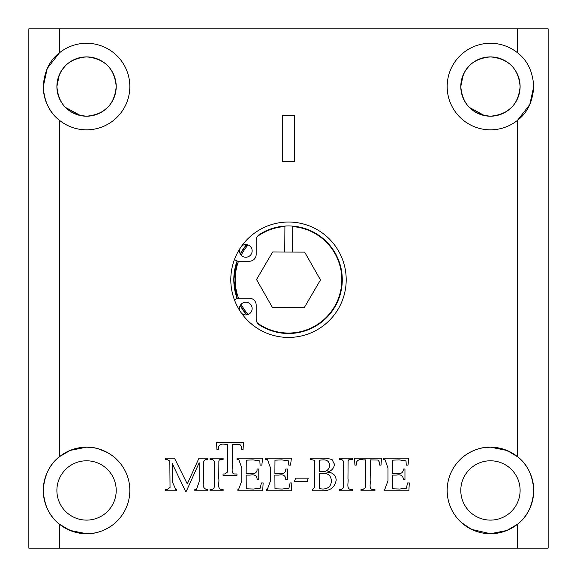 <?xml version="1.0" encoding="UTF-8"?>
<svg xmlns="http://www.w3.org/2000/svg" width="577" height="577" viewBox="0 0 577 577"><rect width="100%" height="100%" fill="white"/><g stroke="black" fill="none" stroke-linecap="round" stroke-linejoin="round"><path stroke-width="0.87" d="M59.301 524.067L69.932 530.407L86.55 533.725L80.578 533.314M74.916 532.131L65.497 528.258M86.55 533.725C103.146 534.244 116.136 522.394 116.208 521.961C116.128 522.387 103.182 534.244 86.55 533.725L92.536 533.307M80.564 447.593L86.55 447.175L70.127 450.413L59.51 456.659C49.622 464.16 44.213 475.426 43.275 490.45C44.191 505.43 49.6 516.689 59.51 524.241A43.275 43.275 0 0 0 129.825 490.45A43.275 43.275 0 0 0 59.51 456.659L59.51 120.341A43.275 43.275 0 0 0 129.825 86.55A43.275 43.275 0 0 0 59.51 52.759L47.22 68.497L43.275 86.55C44.191 101.53 49.6 112.789 59.51 120.341A43.275 43.275 0 0 1 43.275 86.55C44.213 71.526 49.622 60.26 59.51 52.759L59.51 28.85L548.15 28.85L548.15 548.15L517.49 548.15L517.49 524.241C527.378 516.74 532.787 505.474 533.725 490.45C532.809 475.47 527.4 464.211 517.49 456.659A43.275 43.275 0 0 0 447.175 490.45A43.275 43.275 0 0 0 517.49 524.241A43.275 43.275 0 0 0 518.903 457.842M59.431 456.724L56.892 458.939A43.275 43.275 0 0 0 59.51 524.241L59.51 548.15L517.49 548.15M56.892 490.45A29.658 29.658 0 0 0 86.55 520.108A29.658 29.658 0 0 0 116.208 490.45A29.658 29.658 0 0 0 86.55 460.792A29.658 29.658 0 0 0 56.892 490.45M461.405 522.531L471.51 529.361L490.45 533.725L484.478 533.314M478.816 532.131L469.397 528.258M496.436 533.307L490.45 533.725L506.873 530.487L517.49 524.241M517.569 524.176L520.108 521.961M460.792 490.45A29.658 29.658 0 0 0 490.45 520.108A29.658 29.658 0 0 0 520.108 490.45A29.658 29.658 0 0 0 490.45 460.792A29.658 29.658 0 0 0 460.792 490.45M86.55 116.208C104.704 114.455 114.585 104.567 116.208 86.55C114.592 68.533 104.711 58.652 86.55 56.892C68.396 58.659 58.508 68.54 56.892 86.55A29.658 29.658 0 0 0 86.55 116.208A29.658 29.658 0 0 0 116.208 86.55A29.658 29.658 0 0 0 86.55 56.892A29.658 29.658 0 0 0 56.892 86.55C58.522 104.581 68.411 114.47 86.55 116.208L92.522 115.602M113.676 98.537L111.152 103.117M107.596 107.445L103.189 111.101M98.241 113.806L93.214 115.45M80.571 115.595L65.468 107.416M517.49 456.659L517.49 120.341L529.78 104.603L533.725 86.55C532.809 71.57 527.4 60.311 517.49 52.759A43.275 43.275 0 0 0 447.175 86.55A43.275 43.275 0 0 0 517.49 120.341C527.378 112.84 532.787 101.574 533.725 86.55M490.45 116.208C508.604 114.455 518.485 104.567 520.108 86.55C518.492 68.533 508.611 58.652 490.45 56.892C472.296 58.659 462.408 68.54 460.792 86.55A29.658 29.658 0 0 0 490.45 116.208A29.658 29.658 0 0 0 520.108 86.55A29.658 29.658 0 0 0 490.45 56.892A29.658 29.658 0 0 0 460.792 86.55C462.422 104.581 472.311 114.47 490.45 116.208L496.422 115.602M517.576 98.537L515.052 103.117M511.496 107.445L507.089 111.101M502.141 113.806L497.208 115.429M484.471 115.595L469.368 107.416M56.892 86.55L59.28 74.887M61.948 69.99L65.526 65.634M70.113 61.862L75.032 59.222M460.792 86.55L463.18 74.887M465.848 69.99L469.426 65.634M474.013 61.862L478.932 59.222M484.464 447.593L490.45 447.175C473.854 446.656 460.864 458.506 460.792 458.939C460.872 458.513 473.818 446.656 490.45 447.175L496.422 447.586M346.2 279.73A57.7 57.7 0 0 1 288.5 337.43A57.7 57.7 0 0 1 230.8 279.73A57.7 57.7 0 0 1 288.5 222.03A57.7 57.7 0 0 1 346.2 279.73M233.8 279.73L237.133 298.533A54.7 54.7 0 0 1 237.133 260.927L233.8 279.73M240.248 305.5L246.588 314.876A54.7 54.7 0 0 1 240.248 305.5M246.588 244.583L240.248 253.959A54.7 54.7 0 0 1 246.588 244.583M307.238 481.636L294.458 481.333L295.648 478.16L308.197 478.16L307.238 481.636M285.752 478.182C284.93 475.282 282.629 474.258 278.857 475.109L274.876 475.109L274.977 488.777L282.196 489.036L288.933 488.178L290.108 482.942L291.847 482.942L291.414 490.775L266.61 490.775L266.61 489.469L267.295 489.469L270.526 480.785L270.526 468.084L267.54 459.631L265.745 459.451L265.745 458.145L291.414 458.145L290.541 465.105L288.803 465.105L288.543 460.9L281.727 459.883L274.977 460.179L274.876 473.371L278.879 473.371C282.6 474.236 284.894 473.299 285.752 470.558L285.752 469.022L287.497 469.022L287.497 479.465L285.752 479.465L285.752 478.182M257.039 478.182C256.217 475.282 253.916 474.258 250.144 475.109L246.163 475.109L246.264 488.777L253.483 489.036L260.22 488.178L261.395 482.942L263.134 482.942L262.701 490.775L237.897 490.775L237.897 489.469L238.582 489.469L241.813 480.785L241.813 468.084L238.828 459.631L237.032 459.451L237.032 458.145L262.701 458.145L261.828 465.105L260.09 465.105L259.83 460.9L253.014 459.883L246.264 460.179L246.163 473.371L250.166 473.371C253.887 474.236 256.181 473.299 257.039 470.558L257.039 469.022L258.784 469.022L258.784 479.465L257.039 479.465L257.039 478.182M223.111 490.775L210.057 490.775L210.057 489.469L211.478 489.469C216.389 488.921 213.598 481.918 214.406 478.448L214.406 470.608C213.577 467.132 216.346 460.417 211.889 459.451L210.057 459.451L210.057 458.145L223.111 458.145L223.111 459.451L221.359 459.451C219.621 459.292 218.791 460.085 218.871 461.838L218.755 478.643C219.585 482.047 216.743 489.022 221.611 489.469L223.111 489.469L223.111 490.775M196.44 489.469L199.18 481.737L199.18 462.768L186.349 491.207L185.477 491.207L172.206 463.468L172.206 481.478L175.725 489.469L176.562 489.469L176.562 490.775L165.686 490.775L165.686 489.469L167.251 489.469L170.035 487.428L169.826 461.066L166.876 459.451L165.686 459.451L165.686 458.145L174.442 458.145L187.287 483.93L199 458.145L207.879 458.145L207.879 459.451L206.407 459.451C203.746 459.992 202.794 461.925 203.53 465.235L203.53 482.156C202.635 486.094 203.652 488.531 206.588 489.469L207.879 489.469L207.879 490.775L194.831 490.775L194.831 489.469L196.44 489.469M517.49 52.759L517.49 28.85M282.73 115.4L282.73 161.56L294.27 161.56L294.27 115.4L282.73 115.4M332.035 459.508L334.48 464.384C333.823 468.639 331.27 471.243 326.82 472.188C332.395 472.152 335.533 474.741 336.218 479.956C334.985 487.046 330.643 490.652 323.199 490.775L312.727 490.775L312.727 489.469L314.739 487.212L314.494 460.338L310.556 459.451L310.556 458.145L326.156 458.145L332.035 459.508M352.316 490.775L339.269 490.775L339.269 489.469L340.69 489.469C345.601 488.921 342.81 481.918 343.618 478.448L343.618 470.608C342.781 467.132 345.558 460.417 341.094 459.451L339.269 459.451L339.269 458.145L352.316 458.145L352.316 459.451L350.571 459.451C348.825 459.292 347.996 460.085 348.082 461.838L347.967 478.643C348.789 482.047 345.955 489.022 350.823 489.469L352.316 489.469L352.316 490.775M377.971 460.064L370.405 459.883L370.153 480.547C370.759 483.49 368.451 489.772 373.182 489.469L374.942 489.469L374.942 490.775L361.014 490.775L361.014 489.469L362.976 489.469L365.573 487.464L365.645 459.883L363.366 459.883C359.983 459.097 357.711 459.847 356.543 462.127L356.233 465.105L354.927 465.105L354.494 458.145L381.462 458.145L381.029 465.105L379.724 465.105L379.493 462.199L377.971 460.064M403.215 478.182C402.393 475.282 400.092 474.258 396.32 475.109L392.338 475.109L392.439 488.777L399.652 489.036L406.388 488.178L407.571 482.942L409.309 482.942L408.869 490.775L384.073 490.775L384.073 489.469L384.758 489.469L387.989 480.785L387.989 468.084L385.003 459.631L383.207 459.451L383.207 458.145L408.869 458.145L408.004 465.105L406.266 465.105L406.006 460.9L399.183 459.883L392.439 460.179L392.338 473.371L396.341 473.371C400.063 474.236 402.357 473.299 403.215 470.558L403.215 469.022L404.96 469.022L404.96 479.465L403.215 479.465L403.215 478.182M239.996 444.564L232.43 444.391L232.185 465.048C232.783 467.997 230.475 474.28 235.214 473.977L236.967 473.977L236.967 475.282L223.047 475.282L223.047 473.977L225.001 473.977L227.598 471.972L227.677 444.391L225.391 444.391C222.008 443.605 219.736 444.355 218.575 446.634L218.257 449.613L216.952 449.613L216.519 442.653L243.494 442.653L243.054 449.613L241.756 449.613L241.518 446.699L239.996 444.564M59.51 548.15L28.85 548.15L28.85 28.85L59.51 28.85M502.084 448.769L511.503 452.642M517.699 456.833L507.068 450.493L490.45 447.175M86.55 447.175C103.146 446.648 116.165 458.527 116.208 458.939C116.107 458.491 103.146 446.648 86.55 447.175L92.522 447.586M98.184 448.769L107.603 452.642M490.45 56.892C508.611 58.659 518.499 68.54 520.108 86.55M86.55 56.892C104.711 58.659 114.599 68.54 116.208 86.55M319.254 468.704L319.254 471.633L321.324 471.633C326.257 472.029 329.049 469.93 329.698 465.343C329.251 461.47 326.979 459.645 322.882 459.883L319.456 460.186L319.254 468.704M319.348 487.212L319.254 488.697L322.824 489.036C328.234 488.885 331.104 486.13 331.436 480.771C330.859 475.304 327.686 472.837 321.916 473.371L319.254 473.371L319.348 487.212M241.59 246.127A6.347 6.347 0 0 1 252.149 250.88A6.347 6.347 0 0 1 245.802 257.227A6.347 6.347 0 0 1 239.823 248.745M241.59 313.333A6.347 6.347 0 0 0 252.149 308.58A6.347 6.347 0 0 0 245.802 302.233A6.347 6.347 0 0 0 239.823 310.714M234.507 300.09A6.924 6.924 0 0 1 239.267 298.194L249.264 298.194A6.924 6.924 0 0 1 256.188 305.118L256.188 319.11A6.924 6.924 0 0 0 259.361 324.923A53.776 53.776 0 0 0 342.276 279.73A53.776 53.776 0 0 0 259.361 234.536A6.924 6.924 0 0 0 256.188 240.349L256.188 254.342A6.924 6.924 0 0 1 249.264 261.266L239.267 261.266A6.924 6.924 0 0 1 234.507 259.369M234.752 288.565A48.353 48.353 0 0 1 234.291 287.058M257.421 323.048A53.315 53.315 0 0 0 341.815 280.047A53.315 53.315 0 0 0 292.734 226.581L292.582 252.055L304.656 252.127L320.48 279.924L304.324 307.519L272.344 307.332L256.52 279.535L272.676 251.94L284.75 252.012L284.908 226.537A53.315 53.315 0 0 0 257.421 236.411M292.424 226.097L292.734 226.581M238.503 261.222A53.315 53.315 0 0 0 238.503 298.237M241.157 304.252A53.315 53.315 0 0 0 248.088 314.501M246.855 314.84A54.469 54.469 0 0 1 240.385 305.269M237.356 298.46A54.469 54.469 0 0 1 237.356 260.999M240.385 254.19A54.469 54.469 0 0 1 246.855 244.619M248.088 244.958A53.315 53.315 0 0 0 241.157 255.207M284.908 226.537L285.218 226.054M284.75 252.012L292.582 252.055"/></g></svg>
